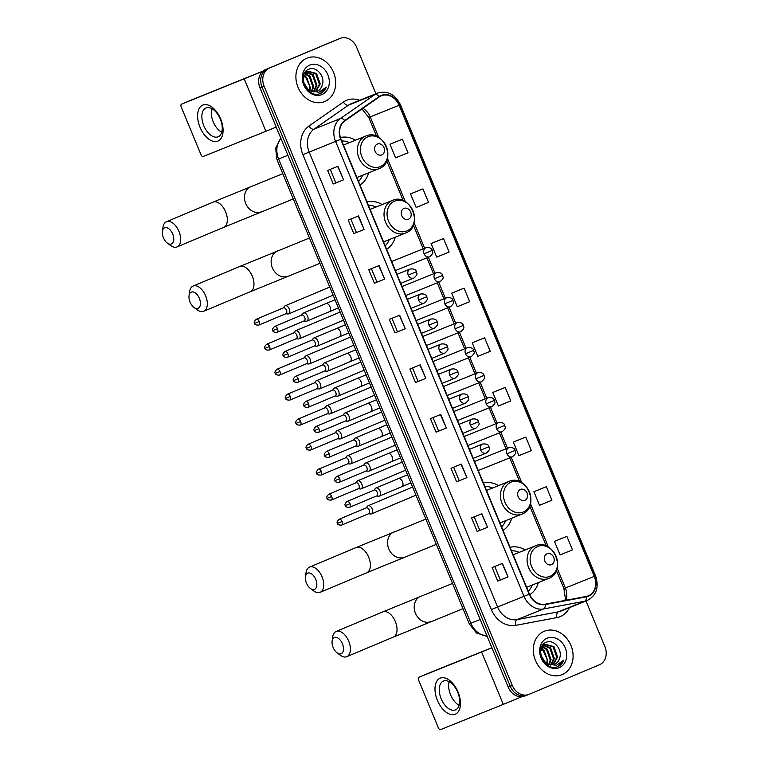 <?xml version="1.0" encoding="UTF-8"?>
<svg xmlns="http://www.w3.org/2000/svg" width="768" height="768" viewBox="0 0 768 768"><rect width="100%" height="100%" fill="white"/><g stroke="black" fill="none" stroke-linecap="round" stroke-linejoin="round"><path stroke-width="1.15" d="M386.64 249.322A25.891 21.283 68.1 0 0 395.28 237.187M382.147 204.566A25.891 21.283 68.1 0 0 366.998 201.907M503.05 530.371A25.891 21.283 68.1 0 0 511.69 518.237M498.557 485.606A25.891 21.283 68.1 0 0 483.408 482.957M529.718 594.71A25.891 21.283 68.1 0 0 538.349 582.586M525.216 549.955A25.891 21.283 68.1 0 0 510.067 547.306M359.981 184.973A25.891 21.283 68.1 0 0 368.63 172.838M355.498 140.218A25.891 21.283 68.1 0 0 340.426 137.539M336.096 40.003A14.65 12.048 68.1 0 0 335.962 40.061A14.65 12.048 68.1 0 0 335.818 40.118L265.469 69.658A14.65 12.048 68.1 0 0 259.968 87.859L508.195 687.13A14.65 12.048 68.1 0 0 524.774 696.058A14.65 12.048 68.1 0 0 524.909 696L526.704 695.28M375.898 93.763L356.669 47.328A14.65 12.048 68.1 0 0 340.09 38.4A14.65 12.048 68.1 0 0 339.946 38.458L267.533 68.822A14.65 12.048 68.1 0 0 262.032 87.024L510.259 686.304A14.65 12.048 68.1 0 0 526.838 695.232A14.65 12.048 68.1 0 0 526.973 695.174A14.65 12.048 68.1 0 1 526.838 695.232A14.65 12.048 68.1 0 1 510.259 686.304L262.032 87.024A14.65 12.048 68.1 0 1 267.533 68.822L337.882 39.283L265.469 69.658M335.962 40.061L338.026 39.235A14.65 12.048 68.1 0 0 337.882 39.283A14.65 12.048 68.1 0 1 338.026 39.235A14.65 12.048 68.1 0 1 338.16 39.178M306.826 58.186A23.443 19.277 68.1 0 0 297.974 87.178A23.443 19.277 68.1 0 0 324.557 101.597A23.443 19.277 68.1 0 0 324.778 101.51A23.443 19.277 68.1 0 0 333.629 72.518A23.443 19.277 68.1 0 0 307.046 58.099A23.443 19.277 68.1 0 0 306.826 58.186A23.443 19.277 68.1 0 0 297.974 87.178A23.443 19.277 68.1 0 0 324.557 101.597A23.443 19.277 68.1 0 0 324.778 101.51A23.443 19.277 68.1 0 0 333.629 72.518A23.443 19.277 68.1 0 0 307.046 58.099A23.443 19.277 68.1 0 0 306.826 58.186M544.214 631.286A23.443 19.277 68.1 0 0 535.363 660.278A23.443 19.277 68.1 0 0 561.946 674.698A23.443 19.277 68.1 0 0 562.157 674.611A23.443 19.277 68.1 0 0 571.018 645.619A23.443 19.277 68.1 0 0 544.435 631.2A23.443 19.277 68.1 0 0 544.214 631.286A23.443 19.277 68.1 0 0 535.363 660.278A23.443 19.277 68.1 0 0 561.946 674.698A23.443 19.277 68.1 0 0 562.157 674.611A23.443 19.277 68.1 0 0 571.018 645.619A23.443 19.277 68.1 0 0 544.435 631.2A23.443 19.277 68.1 0 0 544.214 631.286M381.293 95.808A15.629 12.854 -111.9 0 1 381.437 95.75A15.629 12.854 -111.9 0 1 399.13 105.274L594.269 576.384A15.629 12.854 -111.9 0 1 588.259 595.862A15.629 12.854 -111.9 0 1 586.253 596.448L545.126 604.186A15.629 12.854 -111.9 0 1 529.44 594.077L341.021 139.2A15.629 12.854 -111.9 0 1 344.918 120.864L379.325 96.893A15.629 12.854 -111.9 0 1 381.293 95.808M381.149 95.443A16.022 13.171 68.1 0 0 379.133 96.557L344.726 120.528A16.022 13.171 68.1 0 0 340.723 139.315L529.142 594.202A16.022 13.171 68.1 0 0 545.222 604.57L586.349 596.822A16.022 13.171 68.1 0 0 594.566 576.259L399.427 105.149A16.022 13.171 68.1 0 0 381.149 95.443M566.88 536.342L554.458 541.382L560.074 554.918L572.486 549.878L566.88 536.342L556.56 540.499M546.317 486.701L533.904 491.741L539.51 505.286L551.923 500.237L546.317 486.701L535.997 490.858M525.754 437.069L513.341 442.109L518.947 455.645L531.36 450.605L525.754 437.069L515.434 441.216M505.19 387.427L492.778 392.467L498.384 406.003L510.797 400.963L505.19 387.427L494.88 391.584M402.394 139.229L389.971 144.278L395.578 157.814L408 152.774L402.394 139.229L392.074 143.386M422.947 188.87L410.534 193.91L416.141 207.446L428.554 202.406L422.947 188.87L412.637 193.027M443.51 238.512L431.098 243.552L436.704 257.088L449.117 252.048L443.51 238.512L433.19 242.669M464.074 288.154L451.661 293.194L457.267 306.73L469.68 301.69L464.074 288.154L453.754 292.301M484.637 337.786L472.214 342.826L477.821 356.362L490.243 351.322L484.637 337.786L474.317 341.942M269.597 67.997A14.65 12.048 68.1 0 0 264.096 86.198L512.323 685.469A14.65 12.048 68.1 0 0 528.902 694.397A14.65 12.048 68.1 0 0 529.037 694.339L599.395 664.8A14.65 12.048 68.1 0 0 604.896 646.598L585.994 600.979M466.934 477.658L456.614 481.805L451.008 468.269L461.328 464.112L466.934 477.658L461.011 464.246M487.498 527.29L477.178 531.446L471.571 517.91L481.891 513.754L487.498 527.29L481.574 513.878M508.061 576.931L497.741 581.088L492.134 567.542L502.445 563.395L508.061 576.931L502.138 563.52M405.254 328.742L394.934 332.89L389.328 319.354L399.648 315.197L405.254 328.742L399.331 315.331M384.691 279.101L374.371 283.248L368.765 269.712L379.085 265.565L384.691 279.101L378.768 265.69M364.128 229.459L353.808 233.616L348.202 220.08L358.522 215.923L364.128 229.459L358.205 216.048M343.565 179.827L333.254 183.974L327.638 170.438L337.958 166.282L343.565 179.827L337.651 166.406M446.371 428.016L436.051 432.173L430.445 418.627L440.765 414.48L446.371 428.016L440.448 414.605M425.808 378.374L415.498 382.531L409.891 368.995L420.202 364.838L425.808 378.374L419.894 364.963M415.498 382.531L425.501 378.499M436.051 432.173L446.064 428.141M333.254 183.974L343.258 179.952M353.808 233.616L363.811 229.584M374.371 283.248L384.374 279.226M394.934 332.89L404.938 328.867M497.741 581.088L507.744 577.056M477.178 531.446L487.181 527.414M456.614 481.805L466.618 477.782M472.214 342.826L474.422 341.904M451.661 293.194L453.859 292.262M431.098 243.552L433.296 242.621M410.534 193.91L412.733 192.979M389.971 144.278L392.17 143.347M492.778 392.467L494.976 391.536M513.341 442.109L515.539 441.178M533.904 491.741L536.102 490.819M554.458 541.382L556.666 540.451M418.099 381.437L412.512 367.939M397.536 331.795L391.949 318.298M376.973 282.163L371.386 268.656M356.419 232.522L350.822 219.024M335.856 182.88L330.259 169.382M438.662 431.078L433.066 417.571M459.226 480.71L453.629 467.213M479.779 530.352L474.192 516.854M500.342 579.994L494.755 566.496M322.31 84.912C325.363 76.291 316.195 66 309.206 69.072C296.179 73.2 306.749 98.736 319.872 93.715L320.506 93.475C323.232 92.285 325.181 90.163 326.352 87.101L318.95 92.256L311.078 90.96A11.04 9.072 68.1 0 0 317.347 91.133A11.04 9.072 68.1 0 0 317.443 91.085A11.04 9.072 68.1 0 0 322.31 84.912C321.37 88.013 319.594 90.134 316.992 91.267M311.078 90.96L307.91 89.098L303.59 82.416M303.197 77.981L307.824 71.165L316.541 73.478L320.218 83.894L315.869 91.555M313.258 91.92L307.651 89.866M304.483 73.267L307.104 71.453M303.821 75.398L306.71 77.434L310.387 87.85L309.859 90.413M309.398 90.154A11.04 9.072 68.1 0 0 309.562 85.738L305.894 77.76L303.6 76.022M304.915 73.402L309.984 76.118L313.67 86.534L312.096 91.325M304.618 73.834L309.168 76.445L312.845 86.861L311.568 91.152M305.078 72.288L305.827 72.106M306.278 72.038L313.267 74.794L316.944 85.21L314.074 91.661M304.973 72.442L305.453 72.374M305.914 72.336L312.442 75.13L316.128 85.546L313.594 91.622M307.421 71.338L315.725 73.805L319.402 84.221L315.437 91.622M319.872 93.715L320.506 93.475M309.706 65.136A15.926 13.094 68.1 0 0 303.734 84.922A15.926 13.094 68.1 0 0 321.898 94.56A15.926 13.094 68.1 0 0 327.869 74.784A15.926 13.094 68.1 0 0 309.706 65.136M326.352 87.101L320.179 93.6M200.026 127.258A19.536 11.126 67.2 0 1 202.867 105.053A19.536 11.126 67.2 0 1 220.656 118.944A19.536 11.126 67.2 0 1 217.814 141.149A19.536 11.126 67.2 0 1 200.026 127.258M220.31 119.059A15.629 8.899 -112.8 0 0 205.997 107.971A15.629 8.899 -112.8 0 0 203.798 125.702A15.629 8.899 -112.8 0 0 218.102 136.79A15.629 8.899 -112.8 0 0 220.31 119.059M221.712 132.221A15.629 8.899 67.2 0 1 213.197 121.757A15.629 8.899 67.2 0 1 211.795 108.595M262.848 71.27L181.546 104.15A2.438 1.392 -112.8 0 0 181.536 104.16A2.438 1.392 -112.8 0 0 181.19 106.925L201.005 154.762A2.438 1.392 -112.8 0 0 203.232 156.499L265.91 131.27L244.234 78.922M276.211 127.066L265.91 131.27M192.653 99.494L181.546 104.15L192.643 99.494A2.438 1.392 67.2 0 1 192.643 99.494A2.438 1.392 67.2 0 1 192.653 99.494L263.146 71.03M163.402 237.744A8.794 5.002 -112.8 0 0 167.309 243.062A8.794 5.002 -112.8 0 0 172.973 242.592A8.794 5.002 -112.8 0 0 172.694 234.01A8.794 5.002 -112.8 0 0 166.752 227.664A8.794 5.002 -112.8 0 0 162.394 231.37A8.794 5.002 -112.8 0 0 163.402 237.744M162.394 231.37L162.96 227.309A13.68 7.786 67.2 0 1 166.454 221.712A13.68 7.786 67.2 0 1 178.973 231.418A13.68 7.786 67.2 0 1 177.043 246.931A13.68 7.786 67.2 0 1 170.602 245.51L167.309 243.062M381.802 154.896A5.866 4.819 68.1 0 0 384 147.619A5.866 4.819 68.1 0 0 377.309 144.067A5.866 4.819 68.1 0 0 375.11 151.354A5.866 4.819 68.1 0 0 381.802 154.896M358.55 181.517A23.203 19.075 68.1 0 0 362.582 175.267M349.45 142.646A23.203 19.075 68.1 0 0 341.741 140.938M190.061 302.093A8.794 5.002 -112.8 0 0 193.958 307.421A8.794 5.002 -112.8 0 0 199.632 306.941A8.794 5.002 -112.8 0 0 199.344 298.358A8.794 5.002 -112.8 0 0 193.402 292.013A8.794 5.002 -112.8 0 0 189.053 295.718A8.794 5.002 -112.8 0 0 190.061 302.093M189.053 295.718L189.61 291.658A13.68 7.786 67.2 0 1 193.114 286.061A13.68 7.786 67.2 0 1 205.622 295.766A13.68 7.786 67.2 0 1 203.702 311.28A13.68 7.786 67.2 0 1 197.251 309.859L193.958 307.421M408.451 219.245A5.866 4.819 68.1 0 0 410.65 211.968A5.866 4.819 68.1 0 0 403.968 208.416A5.866 4.819 68.1 0 0 401.77 215.702A5.866 4.819 68.1 0 0 408.451 219.245M385.21 245.866A23.203 19.075 68.1 0 0 389.242 239.616M376.109 206.995A23.203 19.075 68.1 0 0 368.4 205.286M306.47 583.142A8.794 5.002 -112.8 0 0 310.378 588.461A8.794 5.002 -112.8 0 0 316.042 587.99A8.794 5.002 -112.8 0 0 315.754 579.398A8.794 5.002 -112.8 0 0 309.821 573.062A8.794 5.002 -112.8 0 0 305.462 576.758A8.794 5.002 -112.8 0 0 306.47 583.142M305.462 576.758L306.029 572.707A13.68 7.786 67.2 0 1 309.523 567.101A13.68 7.786 67.2 0 1 322.042 576.806A13.68 7.786 67.2 0 1 320.112 592.33A13.68 7.786 67.2 0 1 313.67 590.899L310.378 588.461M524.87 500.294A5.866 4.819 68.1 0 0 527.069 493.008A5.866 4.819 68.1 0 0 520.378 489.466A5.866 4.819 68.1 0 0 518.179 496.742A5.866 4.819 68.1 0 0 524.87 500.294M501.619 526.906A23.203 19.075 68.1 0 0 505.651 520.666M492.518 488.035A23.203 19.075 68.1 0 0 484.81 486.326M333.13 647.491A8.794 5.002 -112.8 0 0 337.027 652.81A8.794 5.002 -112.8 0 0 342.701 652.339A8.794 5.002 -112.8 0 0 342.413 643.747A8.794 5.002 -112.8 0 0 336.47 637.411A8.794 5.002 -112.8 0 0 332.122 641.117A8.794 5.002 -112.8 0 0 333.13 647.491M332.122 641.117L332.678 637.056A13.68 7.786 67.2 0 1 336.173 631.459A13.68 7.786 67.2 0 1 348.691 641.155A13.68 7.786 67.2 0 1 346.762 656.678A13.68 7.786 67.2 0 1 340.32 655.248L337.027 652.81M551.52 564.643A5.866 4.819 68.1 0 0 553.718 557.366A5.866 4.819 68.1 0 0 547.037 553.814A5.866 4.819 68.1 0 0 544.838 561.091A5.866 4.819 68.1 0 0 551.52 564.643M528.269 591.254A23.203 19.075 68.1 0 0 532.301 585.014M519.178 552.394A23.203 19.075 68.1 0 0 511.459 550.675M285.715 313.776L287.914 313.978A4.397 2.506 -112.8 0 0 288.634 313.882A4.397 2.506 -112.8 0 0 288.653 313.872A4.397 2.506 -112.8 0 0 289.267 308.88A4.397 2.506 -112.8 0 0 285.264 305.76A4.397 2.506 -112.8 0 0 285.245 305.76A4.397 2.506 -112.8 0 0 284.65 306.211L283.248 307.93M259.229 321.485A3.178 1.805 -112.8 0 1 258.778 325.085L285.955 313.68A3.178 1.805 -112.8 0 0 285.955 313.68A3.178 1.805 -112.8 0 0 286.406 310.07A3.178 1.805 -112.8 0 0 283.517 307.814A3.178 1.805 -112.8 0 0 283.498 307.824L256.32 319.229C254.256 321.264 253.69 322.637 254.611 323.376L259.229 321.485A3.178 1.805 -112.8 0 0 256.32 319.229M296.064 338.784L298.272 338.976A4.397 2.506 -112.8 0 0 298.982 338.88A4.397 2.506 -112.8 0 0 299.002 338.87A4.397 2.506 -112.8 0 0 299.626 333.878A4.397 2.506 -112.8 0 0 295.622 330.758A4.397 2.506 -112.8 0 0 295.603 330.768A4.397 2.506 -112.8 0 0 295.008 331.219L293.606 332.928M269.578 346.483A3.178 1.805 -112.8 0 1 269.136 350.093L296.314 338.678A3.178 1.805 -112.8 0 0 296.314 338.678A3.178 1.805 -112.8 0 0 296.755 335.078A3.178 1.805 -112.8 0 0 293.866 332.813A3.178 1.805 -112.8 0 0 293.856 332.822L266.678 344.237C264.614 346.262 264.048 347.635 264.97 348.374L269.578 346.483A3.178 1.805 -112.8 0 0 266.678 344.237M306.422 363.782L308.621 363.974A4.397 2.506 -112.8 0 0 309.341 363.878A4.397 2.506 -112.8 0 0 309.36 363.869A4.397 2.506 -112.8 0 0 309.984 358.886A4.397 2.506 -112.8 0 0 305.981 355.757A4.397 2.506 -112.8 0 0 305.962 355.766A4.397 2.506 -112.8 0 0 305.366 356.218L303.965 357.926M279.936 371.482A3.178 1.805 -112.8 0 1 279.485 375.091L306.662 363.677A3.178 1.805 -112.8 0 0 306.662 363.677A3.178 1.805 -112.8 0 0 307.114 360.077A3.178 1.805 -112.8 0 0 304.224 357.811A3.178 1.805 -112.8 0 0 304.205 357.821L277.027 369.235C274.973 371.261 274.406 372.643 275.328 373.373L279.936 371.482A3.178 1.805 -112.8 0 0 277.027 369.235M316.781 388.781L318.979 388.973A4.397 2.506 -112.8 0 0 319.699 388.877A4.397 2.506 -112.8 0 0 319.718 388.867A4.397 2.506 -112.8 0 0 320.333 383.885A4.397 2.506 -112.8 0 0 316.33 380.755A4.397 2.506 -112.8 0 0 316.31 380.765A4.397 2.506 -112.8 0 0 315.715 381.216L314.314 382.925M317.011 388.685A3.178 1.805 -112.8 0 0 317.021 388.675A3.178 1.805 -112.8 0 0 317.472 385.075A3.178 1.805 -112.8 0 0 314.582 382.819A3.178 1.805 -112.8 0 0 314.563 382.819L287.386 394.234C285.322 396.259 284.755 397.642 285.677 398.371L290.294 396.49A3.178 1.805 -112.8 0 0 287.386 394.234M327.13 413.779L329.338 413.981A4.397 2.506 -112.8 0 0 330.048 413.875A4.397 2.506 -112.8 0 0 330.067 413.866A4.397 2.506 -112.8 0 0 330.691 408.883A4.397 2.506 -112.8 0 0 326.688 405.754A4.397 2.506 -112.8 0 0 326.669 405.763A4.397 2.506 -112.8 0 0 326.074 406.214L324.672 407.923M300.643 421.488A3.178 1.805 -112.8 0 1 300.202 425.088L327.379 413.674A3.178 1.805 -112.8 0 0 327.379 413.674A3.178 1.805 -112.8 0 0 327.821 410.074A3.178 1.805 -112.8 0 0 324.931 407.818A3.178 1.805 -112.8 0 0 324.922 407.818L297.744 419.232C295.68 421.258 295.114 422.64 296.035 423.379L300.643 421.488A3.178 1.805 -112.8 0 0 297.744 419.232M337.488 438.778L339.686 438.979A4.397 2.506 -112.8 0 0 340.406 438.874A4.397 2.506 -112.8 0 0 340.426 438.874A4.397 2.506 -112.8 0 0 341.05 433.882A4.397 2.506 -112.8 0 0 337.046 430.752A4.397 2.506 -112.8 0 0 337.027 430.762A4.397 2.506 -112.8 0 0 336.432 431.213L335.03 432.922M311.002 446.486A3.178 1.805 -112.8 0 1 310.55 450.086L337.728 438.672A3.178 1.805 -112.8 0 0 337.728 438.672A3.178 1.805 -112.8 0 0 338.179 435.072A3.178 1.805 -112.8 0 0 335.29 432.816A3.178 1.805 -112.8 0 0 335.27 432.826L308.093 444.23C306.038 446.256 305.472 447.638 306.394 448.378L311.002 446.486A3.178 1.805 -112.8 0 0 308.093 444.23M347.846 463.776L350.045 463.978A4.397 2.506 -112.8 0 0 350.765 463.882A4.397 2.506 -112.8 0 0 350.784 463.872A4.397 2.506 -112.8 0 0 351.398 458.88A4.397 2.506 -112.8 0 0 347.395 455.75A4.397 2.506 -112.8 0 0 347.376 455.76A4.397 2.506 -112.8 0 0 346.781 456.211L345.379 457.92M321.36 471.485A3.178 1.805 -112.8 0 1 320.909 475.085L348.086 463.68A3.178 1.805 -112.8 0 0 348.086 463.68A3.178 1.805 -112.8 0 0 348.538 460.07A3.178 1.805 -112.8 0 0 345.648 457.814A3.178 1.805 -112.8 0 0 345.629 457.824L318.451 469.229C316.387 471.254 315.821 472.637 316.742 473.376L321.36 471.485A3.178 1.805 -112.8 0 0 318.451 469.229M358.195 488.774L360.403 488.976A4.397 2.506 -112.8 0 0 361.114 488.88A4.397 2.506 -112.8 0 0 361.133 488.87A4.397 2.506 -112.8 0 0 361.757 483.878A4.397 2.506 -112.8 0 0 357.754 480.758A4.397 2.506 -112.8 0 0 357.734 480.758A4.397 2.506 -112.8 0 0 357.139 481.21L355.738 482.928M358.426 488.678A3.178 1.805 -112.8 0 0 358.445 488.678A3.178 1.805 -112.8 0 0 358.886 485.069A3.178 1.805 -112.8 0 0 355.997 482.813A3.178 1.805 -112.8 0 0 355.987 482.822L328.81 494.237C326.746 496.262 326.179 497.635 327.101 498.374L331.709 496.483A3.178 1.805 -112.8 0 0 328.81 494.237M368.554 513.782L370.752 513.974A4.397 2.506 -112.8 0 0 371.472 513.878A4.397 2.506 -112.8 0 0 371.491 513.869A4.397 2.506 -112.8 0 0 372.115 508.877A4.397 2.506 -112.8 0 0 368.112 505.757A4.397 2.506 -112.8 0 0 368.093 505.766A4.397 2.506 -112.8 0 0 367.498 506.218L366.096 507.926M342.067 521.482A3.178 1.805 -112.8 0 1 341.616 525.091L368.794 513.677A3.178 1.805 -112.8 0 0 368.794 513.677A3.178 1.805 -112.8 0 0 369.245 510.077A3.178 1.805 -112.8 0 0 366.355 507.811A3.178 1.805 -112.8 0 0 366.336 507.821L339.158 519.235C337.104 521.261 336.538 522.634 337.459 523.373L342.067 521.482A3.178 1.805 -112.8 0 0 339.158 519.235M303.994 321.005L306.192 321.206A4.397 2.506 -112.8 0 0 306.912 321.101A4.397 2.506 -112.8 0 0 306.931 321.091A4.397 2.506 -112.8 0 0 307.546 316.09A4.397 2.506 -112.8 0 0 303.552 312.979A4.397 2.506 -112.8 0 0 303.533 312.989A4.397 2.506 -112.8 0 0 302.938 313.44L301.536 315.149M304.224 320.909A3.178 1.805 -112.8 0 0 304.234 320.899A3.178 1.805 -112.8 0 0 304.685 317.299A3.178 1.805 -112.8 0 0 301.795 315.043A3.178 1.805 -112.8 0 0 301.776 315.043L274.598 326.458C272.544 328.483 271.978 329.866 272.899 330.605L277.507 328.714A3.178 1.805 -112.8 0 0 274.598 326.458M314.352 346.003L316.55 346.205A4.397 2.506 -112.8 0 0 317.27 346.099A4.397 2.506 -112.8 0 0 317.29 346.099A4.397 2.506 -112.8 0 0 317.904 341.088A4.397 2.506 -112.8 0 0 313.901 337.978A4.397 2.506 -112.8 0 0 313.882 337.987A4.397 2.506 -112.8 0 0 313.286 338.438L311.885 340.147M287.866 353.712A3.178 1.805 -112.8 0 1 287.414 357.312L314.592 345.898A3.178 1.805 -112.8 0 0 314.592 345.898A3.178 1.805 -112.8 0 0 315.043 342.298A3.178 1.805 -112.8 0 0 312.154 340.042A3.178 1.805 -112.8 0 0 312.134 340.051L284.957 351.456C282.893 353.482 282.326 354.864 283.248 355.603L287.866 353.712A3.178 1.805 -112.8 0 0 284.957 351.456M324.701 371.002L326.909 371.203A4.397 2.506 -112.8 0 0 327.619 371.107A4.397 2.506 -112.8 0 0 327.638 371.098A4.397 2.506 -112.8 0 0 328.253 366.086A4.397 2.506 -112.8 0 0 324.259 362.976A4.397 2.506 -112.8 0 0 324.24 362.986A4.397 2.506 -112.8 0 0 323.645 363.437L322.243 365.155M324.931 370.906A3.178 1.805 -112.8 0 0 324.95 370.906A3.178 1.805 -112.8 0 0 325.392 367.296A3.178 1.805 -112.8 0 0 322.502 365.04A3.178 1.805 -112.8 0 0 322.493 365.05L295.315 376.454C293.251 378.48 292.685 379.862 293.606 380.602L298.214 378.71A3.178 1.805 -112.8 0 0 295.315 376.454M335.059 396.01L337.258 396.202A4.397 2.506 -112.8 0 0 337.978 396.106A4.397 2.506 -112.8 0 0 337.997 396.096A4.397 2.506 -112.8 0 0 338.611 391.094A4.397 2.506 -112.8 0 0 334.618 387.984A4.397 2.506 -112.8 0 0 334.598 387.984A4.397 2.506 -112.8 0 0 334.003 388.445L332.602 390.154M308.573 403.709A3.178 1.805 -112.8 0 1 308.122 407.309L335.299 395.904A3.178 1.805 -112.8 0 0 335.299 395.904A3.178 1.805 -112.8 0 0 335.75 392.304A3.178 1.805 -112.8 0 0 332.861 390.038A3.178 1.805 -112.8 0 0 332.842 390.048L305.664 401.462C303.61 403.488 303.043 404.861 303.965 405.6L308.573 403.709A3.178 1.805 -112.8 0 0 305.664 401.462M345.418 421.008L347.616 421.2A4.397 2.506 -112.8 0 0 348.336 421.104A4.397 2.506 -112.8 0 0 348.355 421.094A4.397 2.506 -112.8 0 0 348.97 416.093A4.397 2.506 -112.8 0 0 344.966 412.982A4.397 2.506 -112.8 0 0 344.947 412.992A4.397 2.506 -112.8 0 0 344.352 413.443L342.95 415.152M318.931 428.707A3.178 1.805 -112.8 0 1 318.48 432.317L345.658 420.902A3.178 1.805 -112.8 0 0 345.658 420.902A3.178 1.805 -112.8 0 0 346.109 417.302A3.178 1.805 -112.8 0 0 343.219 415.037A3.178 1.805 -112.8 0 0 343.2 415.046L316.022 426.461C313.968 428.486 313.392 429.869 314.314 430.598L318.931 428.707A3.178 1.805 -112.8 0 0 316.022 426.461M355.766 446.006L357.974 446.198A4.397 2.506 -112.8 0 0 358.685 446.102A4.397 2.506 -112.8 0 0 358.704 446.093A4.397 2.506 -112.8 0 0 359.318 441.091A4.397 2.506 -112.8 0 0 355.325 437.981A4.397 2.506 -112.8 0 0 355.306 437.99A4.397 2.506 -112.8 0 0 354.71 438.442L353.309 440.15M329.28 453.715A3.178 1.805 -112.8 0 1 328.838 457.315L356.016 445.901A3.178 1.805 -112.8 0 0 356.016 445.901A3.178 1.805 -112.8 0 0 356.458 442.301A3.178 1.805 -112.8 0 0 353.568 440.045A3.178 1.805 -112.8 0 0 353.558 440.045L326.381 451.459C324.317 453.485 323.75 454.867 324.672 455.597L329.28 453.715A3.178 1.805 -112.8 0 0 326.381 451.459M366.125 471.005L368.323 471.197A4.397 2.506 -112.8 0 0 369.043 471.101A4.397 2.506 -112.8 0 0 369.062 471.091A4.397 2.506 -112.8 0 0 369.677 466.09A4.397 2.506 -112.8 0 0 365.683 462.979A4.397 2.506 -112.8 0 0 365.664 462.989A4.397 2.506 -112.8 0 0 365.069 463.44L363.667 465.149M366.355 470.909A3.178 1.805 -112.8 0 0 366.365 470.899A3.178 1.805 -112.8 0 0 366.816 467.299A3.178 1.805 -112.8 0 0 363.926 465.043A3.178 1.805 -112.8 0 0 363.907 465.043L336.73 476.458C334.675 478.483 334.109 479.866 335.03 480.605L339.638 478.714A3.178 1.805 -112.8 0 0 336.73 476.458M376.483 496.003L378.682 496.205A4.397 2.506 -112.8 0 0 379.402 496.099A4.397 2.506 -112.8 0 0 379.421 496.09A4.397 2.506 -112.8 0 0 380.035 491.088A4.397 2.506 -112.8 0 0 376.032 487.978A4.397 2.506 -112.8 0 0 376.013 487.987A4.397 2.506 -112.8 0 0 375.418 488.438L374.026 490.147M349.997 503.712A3.178 1.805 -112.8 0 1 349.546 507.312L376.723 495.898A3.178 1.805 -112.8 0 0 376.723 495.898A3.178 1.805 -112.8 0 0 377.174 492.298A3.178 1.805 -112.8 0 0 374.285 490.042A3.178 1.805 -112.8 0 0 374.266 490.042L347.088 501.456C345.034 503.482 344.458 504.864 345.379 505.603L349.997 503.712A3.178 1.805 -112.8 0 0 347.088 501.456M437.405 700.358A19.536 11.126 67.2 0 1 440.246 678.154A19.536 11.126 67.2 0 1 458.045 692.045A19.536 11.126 67.2 0 1 455.203 714.25A19.536 11.126 67.2 0 1 437.405 700.358M457.69 692.16A15.629 8.899 -112.8 0 0 443.386 681.072A15.629 8.899 -112.8 0 0 441.187 698.803A15.629 8.899 -112.8 0 0 455.491 709.891A15.629 8.899 -112.8 0 0 457.69 692.16M459.101 705.322A15.629 8.899 67.2 0 1 450.586 694.858A15.629 8.899 67.2 0 1 449.174 681.696M491.914 647.818L418.934 677.251A2.438 1.392 -112.8 0 0 418.925 677.261A2.438 1.392 -112.8 0 0 418.579 680.026L438.394 727.862A2.438 1.392 -112.8 0 0 440.611 729.6L503.299 704.371L481.613 652.022M521.837 696.749L503.299 704.371M418.925 677.261L430.032 672.595A2.438 1.392 67.2 0 1 430.032 672.595A2.438 1.392 67.2 0 1 430.042 672.586L491.866 647.702M559.699 658.013C562.752 649.392 553.584 639.101 546.586 642.173C533.568 646.301 544.138 671.837 557.251 666.816L557.894 666.576C560.621 665.386 562.57 663.264 563.741 660.202L556.33 665.357L548.467 664.061A11.04 9.072 68.1 0 0 554.726 664.224A11.04 9.072 68.1 0 0 554.832 664.186A11.04 9.072 68.1 0 0 559.699 658.013C558.758 661.114 556.982 663.235 554.381 664.368M548.467 664.061L545.29 662.198L540.979 655.517M540.586 651.072L545.213 644.266L553.93 646.579L557.606 656.995L553.258 664.656M550.637 665.021L545.04 662.966M541.872 646.368L544.483 644.554M541.2 648.49L544.099 650.534L547.776 660.95L547.248 663.514M546.787 663.254A11.04 9.072 68.1 0 0 546.95 658.838L543.283 650.861L540.979 649.123M542.304 646.502L547.373 649.21L551.05 659.635L549.485 664.426M542.006 646.934L546.557 649.546L550.234 659.962L548.957 664.253M542.458 645.389L543.216 645.206M543.658 645.139L550.646 647.894L554.333 658.31L551.453 664.762M542.362 645.542L542.842 645.475M543.302 645.437L549.83 648.221L553.507 658.646L550.982 664.723M544.81 644.438L553.104 646.906L556.781 657.322L552.816 664.714M557.251 666.816L557.894 666.576M547.094 638.237A15.926 13.094 68.1 0 0 541.114 658.022A15.926 13.094 68.1 0 0 559.277 667.661A15.926 13.094 68.1 0 0 565.258 647.885A15.926 13.094 68.1 0 0 547.094 638.237M563.741 660.202L557.568 666.701M259.968 87.859L264.096 86.198M335.818 40.118L339.946 38.458M508.195 687.13L512.323 685.469M280.915 138.422A19.536 16.061 68.1 0 0 278.611 159.014L287.894 155.28M487.162 636.346L476.448 632.957L469.277 623.875L276.989 159.648L278.611 159.014L470.899 623.251L480.182 619.507M469.277 623.875L470.899 623.251A19.536 16.061 68.1 0 0 487.056 636.096M399.13 105.274L370.234 116.899A15.629 12.854 68.1 0 0 362.89 108.346M569.424 607.651A24.422 20.083 -111.9 0 1 560.294 616.589A24.422 20.083 -111.9 0 1 556.934 617.597L515.808 625.344A24.422 20.083 -111.9 0 1 491.309 609.542L302.89 154.656A24.422 20.083 -111.9 0 1 308.986 126.019L343.392 102.038A24.422 20.083 -111.9 0 1 359.683 100.291M529.142 594.202L524.006 596.323L335.587 141.437A19.536 16.061 -111.9 0 1 340.464 118.522L374.87 94.55A19.536 16.061 -111.9 0 1 377.328 93.197A19.536 16.061 -111.9 0 1 377.51 93.12L351.091 103.747A19.536 16.061 68.1 0 0 350.909 103.824A19.536 16.061 68.1 0 0 348.451 105.178L314.045 129.149A19.536 16.061 68.1 0 0 309.168 152.064L497.587 606.95A19.536 16.061 68.1 0 0 517.19 619.584L558.317 611.846A19.536 16.061 68.1 0 0 560.822 611.117A19.536 16.061 68.1 0 0 561.005 611.04M379.133 96.557A4.886 2.736 55.1 0 0 374.87 94.55L348.451 105.178A4.886 2.736 -124.9 0 1 343.392 102.038M302.89 154.656L340.723 139.315M545.222 604.57A4.886 2.746 79.3 0 1 543.6 608.957A19.536 16.061 -111.9 0 1 524.006 596.323L491.309 609.542M308.986 126.019A4.886 2.736 -124.9 0 0 314.045 129.149L340.464 118.522A4.886 2.736 55.1 0 1 344.726 120.528M586.349 596.822A4.886 2.746 79.3 0 1 584.736 601.219L543.6 608.957L517.19 619.584A4.886 2.746 -100.7 0 0 515.808 625.344M594.566 576.259L595.565 575.827C599.242 587.222 596.467 595.44 587.242 600.48A19.536 16.061 -111.9 0 1 584.736 601.219L558.317 611.846A4.886 2.746 -100.7 0 0 556.934 617.597M595.565 575.827L400.426 104.707L399.427 105.149M528.768 694.454L526.973 695.174M565.949 600.269A15.629 12.854 68.1 0 0 565.382 588.019L557.165 568.186M594.269 576.384L563.923 588.586L556.416 570.47M548.429 547.104L530.506 503.837M521.779 482.755L511.219 457.267M507.485 448.243L500.87 432.269M497.126 423.245L490.512 407.27M486.778 398.246L480.154 382.272M476.419 373.248L469.805 357.274M466.061 348.25L459.446 332.275M455.702 323.251L449.088 307.277M445.354 298.243L438.739 282.269M434.995 273.245L428.381 257.27M424.637 248.246L414.096 222.787M405.37 201.715L387.437 158.438M378.71 137.366L370.234 116.899L368.774 117.466L362.016 108.95M261.331 211.814A13.68 11.242 -111.9 0 1 261.206 211.862A13.68 11.242 -111.9 0 1 245.731 203.53A13.68 11.242 -111.9 0 1 250.867 186.538A13.68 11.242 -111.9 0 1 250.992 186.49A13.68 11.242 -111.9 0 1 251.117 186.442M293.27 198.96L223.699 227.347A13.68 7.786 -112.8 0 0 225.629 211.824A13.68 7.786 -112.8 0 0 213.11 202.118L166.454 221.712M380.304 166.598A16.157 13.277 68.1 0 0 386.362 146.534A16.157 13.277 68.1 0 0 367.939 136.752A16.157 13.277 68.1 0 0 361.872 156.816A16.157 13.277 68.1 0 0 380.304 166.598M343.45 145.056L365.731 136.09A17.587 14.458 68.1 0 0 365.568 136.157A17.587 14.458 68.1 0 0 358.925 157.901A17.587 14.458 68.1 0 0 378.864 168.72A17.587 14.458 68.1 0 0 379.027 168.653M287.99 276.163A13.68 11.242 -111.9 0 1 287.856 276.211A13.68 11.242 -111.9 0 1 272.381 267.878A13.68 11.242 -111.9 0 1 277.517 250.886A13.68 11.242 -111.9 0 1 277.651 250.838A13.68 11.242 -111.9 0 1 277.776 250.79M319.93 263.309L250.358 291.696A13.68 7.786 -112.8 0 0 252.278 276.173A13.68 7.786 -112.8 0 0 239.76 266.467L193.114 286.061M406.954 230.947A16.157 13.277 68.1 0 0 413.021 210.883A16.157 13.277 68.1 0 0 394.598 201.101A16.157 13.277 68.1 0 0 388.531 221.165A16.157 13.277 68.1 0 0 406.954 230.947M392.381 200.438A17.587 14.458 68.1 0 0 392.218 200.506A17.587 14.458 68.1 0 0 385.584 222.25A17.587 14.458 68.1 0 0 405.514 233.069A17.587 14.458 68.1 0 0 405.677 233.002C424.234 226.301 410.275 192.154 392.381 200.438L370.109 209.414M404.4 557.203A13.68 11.242 -111.9 0 1 404.275 557.261A13.68 11.242 -111.9 0 1 388.8 548.918A13.68 11.242 -111.9 0 1 393.936 531.936A13.68 11.242 -111.9 0 1 394.061 531.878A13.68 11.242 -111.9 0 1 394.186 531.83M436.339 544.349L366.768 572.736A13.68 7.786 -112.8 0 0 368.698 557.222A13.68 7.786 -112.8 0 0 356.179 547.517L309.523 567.101M523.373 511.987A16.157 13.277 68.1 0 0 529.43 491.923A16.157 13.277 68.1 0 0 511.008 482.141A16.157 13.277 68.1 0 0 504.941 502.205A16.157 13.277 68.1 0 0 523.373 511.987M508.8 481.488A17.587 14.458 68.1 0 0 508.637 481.555A17.587 14.458 68.1 0 0 501.994 503.299A17.587 14.458 68.1 0 0 521.933 514.109A17.587 14.458 68.1 0 0 522.096 514.042C540.653 507.35 526.685 473.203 508.8 481.488L486.518 490.454M431.05 621.552A13.68 11.242 -111.9 0 1 430.925 621.61A13.68 11.242 -111.9 0 1 415.45 613.267A13.68 11.242 -111.9 0 1 420.586 596.285A13.68 11.242 -111.9 0 1 420.71 596.227A13.68 11.242 -111.9 0 1 420.845 596.179M462.989 608.698L393.418 637.085A13.68 7.786 -112.8 0 0 395.347 621.571A13.68 7.786 -112.8 0 0 382.829 611.866L336.173 631.459M550.022 576.336A16.157 13.277 68.1 0 0 556.09 556.272A16.157 13.277 68.1 0 0 537.658 546.49A16.157 13.277 68.1 0 0 531.6 566.554A16.157 13.277 68.1 0 0 550.022 576.336M513.178 554.803L535.45 545.837A17.587 14.458 68.1 0 0 535.286 545.904A17.587 14.458 68.1 0 0 528.643 567.648A17.587 14.458 68.1 0 0 548.582 578.458A17.587 14.458 68.1 0 0 548.746 578.39M391.93 261.418L425.971 247.709A4.886 4.013 68.1 0 0 425.933 247.728A4.886 4.013 68.1 0 0 424.099 253.795L432.317 250.368C431.962 251.942 434.995 252.173 429.619 256.771A4.886 4.013 68.1 0 0 429.667 256.752M329.952 287.51A4.397 2.506 -112.8 0 0 328.714 287.51L329.77 287.069M288.653 313.872L332.122 295.622A4.397 2.506 -112.8 0 0 332.966 294.778M424.099 253.795A4.886 4.013 68.1 0 0 429.619 256.771L395.578 270.48M402.278 286.416L436.33 272.707A4.886 4.013 68.1 0 0 436.282 272.726A4.886 4.013 68.1 0 0 434.448 278.794L442.666 275.376C442.32 276.941 445.354 277.171 439.978 281.77A4.886 4.013 68.1 0 0 440.026 281.75M340.31 312.518A4.397 2.506 -112.8 0 0 339.072 312.509L340.128 312.067M299.002 338.87L342.48 320.621A4.397 2.506 -112.8 0 0 343.315 319.776M434.448 278.794A4.886 4.013 68.1 0 0 439.978 281.77L405.926 295.478M412.637 311.414L446.688 297.706A4.886 4.013 68.1 0 0 446.64 297.725A4.886 4.013 68.1 0 0 444.806 303.792L453.024 300.374C452.669 301.939 455.712 302.17 450.336 306.768A4.886 4.013 68.1 0 0 450.384 306.749M350.659 337.517A4.397 2.506 -112.8 0 0 349.43 337.507L350.477 337.066M309.36 363.869L352.829 345.619A4.397 2.506 -112.8 0 0 353.674 344.774M444.806 303.792A4.886 4.013 68.1 0 0 450.336 306.768L416.285 320.477M422.995 336.413L457.046 322.714A4.886 4.013 68.1 0 0 456.998 322.733A4.886 4.013 68.1 0 0 455.165 328.8L463.382 325.373C463.027 326.938 466.061 327.168 460.685 331.776A4.886 4.013 68.1 0 0 460.733 331.757M361.018 362.515A4.397 2.506 -112.8 0 0 359.779 362.515L360.835 362.074M319.718 388.867L363.187 370.618A4.397 2.506 -112.8 0 0 364.032 369.782M317.021 388.675L289.843 400.09A3.178 1.805 -112.8 0 0 290.294 396.49M455.165 328.8A4.886 4.013 68.1 0 0 460.685 331.776L426.643 345.475M433.344 361.411L467.395 347.712A4.886 4.013 68.1 0 0 467.347 347.731A4.886 4.013 68.1 0 0 465.514 353.798L473.731 350.371C473.386 351.936 476.419 352.166 471.043 356.774A4.886 4.013 68.1 0 0 471.091 356.755M371.376 387.514A4.397 2.506 -112.8 0 0 370.138 387.514L371.194 387.072M330.067 413.866L373.546 395.616A4.397 2.506 -112.8 0 0 374.381 394.781M465.514 353.798A4.886 4.013 68.1 0 0 471.043 356.774L436.992 370.474M443.702 386.41L477.754 372.71A4.886 4.013 68.1 0 0 477.706 372.73A4.886 4.013 68.1 0 0 475.872 378.797L484.09 375.37C483.734 376.944 486.778 377.165 481.402 381.773A4.886 4.013 68.1 0 0 481.45 381.754M381.725 412.512A4.397 2.506 -112.8 0 0 380.496 412.512L381.542 412.07M340.426 438.874L383.894 420.614A4.397 2.506 -112.8 0 0 384.739 419.779M475.872 378.797A4.886 4.013 68.1 0 0 481.402 381.773L447.35 395.472M454.061 411.418L488.112 397.709A4.886 4.013 68.1 0 0 488.064 397.728A4.886 4.013 68.1 0 0 486.23 403.795L494.448 400.368C494.093 401.942 497.126 402.163 491.75 406.771A4.886 4.013 68.1 0 0 491.798 406.752M392.083 437.51A4.397 2.506 -112.8 0 0 390.845 437.51L391.901 437.069M350.784 463.872L394.253 445.613A4.397 2.506 -112.8 0 0 395.098 444.778M486.23 403.795A4.886 4.013 68.1 0 0 491.75 406.771L457.709 420.48M464.41 436.416L498.461 422.707A4.886 4.013 68.1 0 0 498.413 422.726A4.886 4.013 68.1 0 0 496.579 428.794L504.797 425.366C504.451 426.941 507.485 427.171 502.109 431.77A4.886 4.013 68.1 0 0 502.157 431.75M402.442 462.509A4.397 2.506 -112.8 0 0 401.203 462.509L402.259 462.067M361.133 488.87L404.611 470.621A4.397 2.506 -112.8 0 0 405.446 469.776M358.445 488.678L331.267 500.083A3.178 1.805 -112.8 0 0 331.709 496.483M496.579 428.794A4.886 4.013 68.1 0 0 502.109 431.77L468.058 445.478M474.768 461.414L508.819 447.706A4.886 4.013 68.1 0 0 508.771 447.725A4.886 4.013 68.1 0 0 506.938 453.792L515.155 450.374C514.8 451.939 517.843 452.17 512.467 456.768A4.886 4.013 68.1 0 0 512.515 456.749M412.79 487.517A4.397 2.506 -112.8 0 0 411.562 487.507L412.608 487.066M371.491 513.869L414.96 495.619A4.397 2.506 -112.8 0 0 415.805 494.774M506.938 453.792A4.886 4.013 68.1 0 0 512.467 456.768L478.416 470.477M396.998 274.32L410.122 269.04A4.886 4.013 68.1 0 0 410.074 269.059A4.886 4.013 68.1 0 0 408.24 275.126L416.458 271.699C416.102 273.274 419.146 273.494 413.77 278.102A4.886 4.013 68.1 0 0 413.818 278.083M329.347 311.683A4.397 2.506 -112.8 0 0 329.366 311.674A4.397 2.506 -112.8 0 0 329.885 306.432A4.397 2.506 -112.8 0 0 325.987 303.562A4.397 2.506 -112.8 0 0 325.968 303.571A4.397 2.506 -112.8 0 0 325.949 303.581M304.234 320.899L277.056 332.314A3.178 1.805 -112.8 0 0 277.507 328.714M408.24 275.126A4.886 4.013 68.1 0 0 413.77 278.102L400.733 283.354M407.347 299.328L420.48 294.038A4.886 4.013 68.1 0 0 420.432 294.058A4.886 4.013 68.1 0 0 418.598 300.125L426.816 296.698C426.461 298.272 429.494 298.502 424.128 303.101A4.886 4.013 68.1 0 0 424.166 303.082M339.706 336.682A4.397 2.506 -112.8 0 0 339.725 336.672A4.397 2.506 -112.8 0 0 340.234 331.43A4.397 2.506 -112.8 0 0 336.346 328.56A4.397 2.506 -112.8 0 0 336.326 328.57A4.397 2.506 -112.8 0 0 336.307 328.579M418.598 300.125A4.886 4.013 68.1 0 0 424.128 303.101L411.091 308.352M417.706 324.326L430.829 319.037A4.886 4.013 68.1 0 0 430.79 319.056A4.886 4.013 68.1 0 0 428.957 325.123L437.165 321.706C436.819 323.27 439.853 323.501 434.477 328.099A4.886 4.013 68.1 0 0 434.525 328.08M327.638 371.098L350.083 361.67A4.397 2.506 -112.8 0 0 350.083 361.67A4.397 2.506 -112.8 0 0 350.592 356.429A4.397 2.506 -112.8 0 0 346.694 353.558A4.397 2.506 -112.8 0 0 346.675 353.568A4.397 2.506 -112.8 0 0 346.656 353.578L355.757 349.805M324.95 370.906L297.773 382.31A3.178 1.805 -112.8 0 0 298.214 378.71M428.957 325.123A4.886 4.013 68.1 0 0 434.477 328.099L421.44 333.35M428.064 349.325L441.187 344.035A4.886 4.013 68.1 0 0 441.139 344.054A4.886 4.013 68.1 0 0 439.306 350.122L447.523 346.704C447.168 348.269 450.211 348.499 444.835 353.098A4.886 4.013 68.1 0 0 444.883 353.088M337.997 396.096L360.442 386.678A4.397 2.506 -112.8 0 0 360.442 386.678A4.397 2.506 -112.8 0 0 360.95 381.437A4.397 2.506 -112.8 0 0 357.053 378.557A4.397 2.506 -112.8 0 0 357.034 378.566A4.397 2.506 -112.8 0 0 357.014 378.576L366.106 374.803M439.306 350.122A4.886 4.013 68.1 0 0 444.835 353.098L431.798 358.349M438.413 374.323L451.546 369.043A4.886 4.013 68.1 0 0 451.498 369.062A4.886 4.013 68.1 0 0 449.664 375.13L457.882 371.702C457.526 373.267 460.57 373.498 455.194 378.106A4.886 4.013 68.1 0 0 455.232 378.086M370.771 411.677A4.397 2.506 -112.8 0 0 370.79 411.677A4.397 2.506 -112.8 0 0 371.299 406.435A4.397 2.506 -112.8 0 0 367.411 403.555A4.397 2.506 -112.8 0 0 367.392 403.565A4.397 2.506 -112.8 0 0 367.373 403.574L376.464 399.802M449.664 375.13A4.886 4.013 68.1 0 0 455.194 378.106L442.157 383.347M448.771 399.322L461.894 394.042A4.886 4.013 68.1 0 0 461.856 394.061A4.886 4.013 68.1 0 0 460.022 400.128L468.23 396.701C467.885 398.275 470.918 398.496 465.542 403.104A4.886 4.013 68.1 0 0 465.59 403.085M381.13 436.685A4.397 2.506 -112.8 0 0 381.149 436.675A4.397 2.506 -112.8 0 0 381.658 431.434A4.397 2.506 -112.8 0 0 377.76 428.563A4.397 2.506 -112.8 0 0 377.741 428.563A4.397 2.506 -112.8 0 0 377.722 428.573M460.022 400.128A4.886 4.013 68.1 0 0 465.542 403.104L452.506 408.346M459.13 424.32L472.253 419.04A4.886 4.013 68.1 0 0 472.205 419.059A4.886 4.013 68.1 0 0 470.371 425.126L478.589 421.699C478.234 423.274 481.277 423.494 475.901 428.102A4.886 4.013 68.1 0 0 475.949 428.083M369.062 471.091L391.507 461.674A4.397 2.506 -112.8 0 0 391.507 461.674A4.397 2.506 -112.8 0 0 392.016 456.432A4.397 2.506 -112.8 0 0 388.118 453.562A4.397 2.506 -112.8 0 0 388.099 453.571A4.397 2.506 -112.8 0 0 388.08 453.571L397.171 449.798M366.365 470.899L339.187 482.314A3.178 1.805 -112.8 0 0 339.638 478.714M470.371 425.126A4.886 4.013 68.1 0 0 475.901 428.102L462.864 433.344M469.478 449.318L482.611 444.038A4.886 4.013 68.1 0 0 482.563 444.058A4.886 4.013 68.1 0 0 480.73 450.125L488.947 446.698C488.592 448.272 491.635 448.493 486.259 453.101A4.886 4.013 68.1 0 0 486.298 453.082M379.421 496.09L401.856 486.672A4.397 2.506 -112.8 0 0 401.856 486.672A4.397 2.506 -112.8 0 0 402.365 481.43A4.397 2.506 -112.8 0 0 398.477 478.56A4.397 2.506 -112.8 0 0 398.458 478.57A4.397 2.506 -112.8 0 0 398.438 478.579L407.53 474.797M480.73 450.125A4.886 4.013 68.1 0 0 486.259 453.101L473.222 458.352M430.042 672.586L418.934 677.251M524.774 696.058L528.902 694.397M276.989 159.648L275.635 148.138L280.8 138.144M400.426 104.707C395.098 94.234 387.456 90.365 377.51 93.12M340.09 38.4L338.026 39.235M587.242 600.48L560.822 611.117M546.298 546.029L529.766 506.122M519.638 481.68L509.77 457.853M506.035 448.829L499.421 432.854M495.677 423.83L489.062 407.856M485.318 398.832L478.704 382.858M474.97 373.834L468.355 357.859M464.611 348.826L457.997 332.861M454.253 323.827L447.638 307.853M443.904 298.829L437.28 282.854M433.546 273.83L426.931 257.856M423.187 248.832L413.347 225.072M403.229 200.63L386.698 160.723M376.57 136.282L368.774 117.466M564.941 600.461L565.334 598.454L563.923 588.586M307.008 71.491L307.824 71.165M282.806 173.683L213.11 202.118M223.699 227.347L177.043 246.931M365.731 136.09C383.616 127.805 397.584 161.952 379.046 168.643L356.909 177.552M309.456 238.032L239.76 266.467M250.358 291.696L203.702 311.28M383.568 241.901L405.706 232.992M425.866 519.082L356.179 547.517M366.768 572.736L320.112 592.33M499.978 522.95L522.115 514.032M452.525 583.43L382.829 611.866M393.418 637.085L346.762 656.678M535.45 545.837C553.344 537.552 567.302 571.699 548.765 578.39L526.637 587.299M425.971 247.709C429.619 247.267 431.731 248.15 432.317 250.368M332.122 295.622L333.13 295.19M328.714 287.51L285.245 305.76M258.778 325.085C255.888 325.152 254.506 324.576 254.611 323.376M436.33 272.707C439.968 272.266 442.08 273.158 442.666 275.376M342.48 320.621L343.488 320.189M339.072 312.509L295.603 330.768M269.136 350.093C266.246 350.15 264.854 349.574 264.97 348.374M446.688 297.706C450.326 297.264 452.438 298.157 453.024 300.374M352.829 345.619L353.846 345.197M349.43 337.507L305.962 355.766M279.485 375.091C276.605 375.149 275.213 374.573 275.328 373.373M457.046 322.714C460.685 322.262 462.797 323.155 463.382 325.373M363.187 370.618L364.195 370.195M359.779 362.515L316.31 380.765M289.843 400.09C286.954 400.147 285.571 399.581 285.677 398.371M467.395 347.712C471.034 347.27 473.146 348.154 473.731 350.371M373.546 395.616L374.554 395.194M370.138 387.514L326.669 405.763M300.202 425.088C297.312 425.146 295.93 424.579 296.035 423.379M477.754 372.71C481.392 372.269 483.504 373.152 484.09 375.37M383.894 420.614L384.912 420.192M380.496 412.512L337.027 430.762M310.55 450.086C307.67 450.144 306.278 449.578 306.394 448.378M488.112 397.709C491.75 397.267 493.862 398.15 494.448 400.368M394.253 445.613L395.261 445.19M390.845 437.51L347.376 455.76M320.909 475.085C318.019 475.142 316.637 474.576 316.742 473.376M498.461 422.707C502.099 422.266 504.211 423.149 504.797 425.366M404.611 470.621L405.619 470.189M401.203 462.509L357.734 480.758M331.267 500.083C328.378 500.15 326.995 499.574 327.101 498.374M508.819 447.706C512.458 447.264 514.57 448.157 515.155 450.374M414.96 495.619L415.978 495.197M411.562 487.507L368.093 505.766M341.616 525.091C338.736 525.149 337.344 524.573 337.459 523.373M410.122 269.04C413.76 268.598 415.872 269.482 416.458 271.699M303.533 312.989L335.04 299.798M338.41 307.93L306.931 321.091M277.056 332.314C274.176 332.371 272.784 331.805 272.899 330.605M420.48 294.038C424.118 293.597 426.23 294.49 426.816 296.698M313.882 337.987L345.398 324.806M348.758 332.928L317.29 346.099M287.414 357.312C284.525 357.37 283.142 356.803 283.248 355.603M430.829 319.037C434.467 318.595 436.579 319.488 437.165 321.706M350.083 361.67L359.117 357.926M346.675 353.568L324.24 362.986M297.773 382.31C294.883 382.368 293.501 381.802 293.606 380.602M441.187 344.035C444.826 343.594 446.938 344.486 447.523 346.704M360.442 386.678L369.475 382.925M357.034 378.566L334.598 387.984M308.122 407.309C305.242 407.376 303.85 406.8 303.965 405.6M451.546 369.043C455.184 368.602 457.296 369.485 457.882 371.702M379.824 407.923L348.355 421.094M367.392 403.565L344.947 412.992M318.48 432.317C315.59 432.374 314.208 431.798 314.314 430.598M461.894 394.042C465.533 393.6 467.645 394.483 468.23 396.701M355.306 437.99L386.822 424.8M390.182 432.922L358.704 446.093M328.838 457.315C325.949 457.373 324.566 456.797 324.672 455.597M472.253 419.04C475.891 418.598 478.003 419.482 478.589 421.699M391.507 461.674L400.541 457.92M388.099 453.571L365.664 462.989M339.187 482.314C336.307 482.371 334.915 481.805 335.03 480.605M482.611 444.038C486.25 443.597 488.362 444.48 488.947 446.698M401.856 486.672L410.899 482.928M398.458 478.57L376.013 487.987M349.546 507.312C346.656 507.37 345.274 506.803 345.379 505.603M544.387 644.592L545.213 644.266"/></g></svg>
